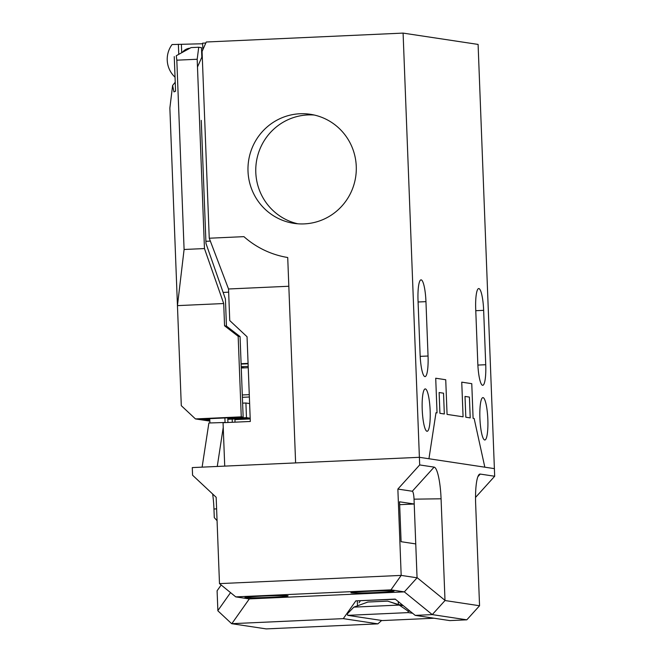 <?xml version="1.0" encoding="UTF-8"?>
<svg xmlns="http://www.w3.org/2000/svg" width="662" height="662" viewBox="0 0 662 662"><rect width="100%" height="100%" fill="white"/><g stroke="black" fill="none" stroke-linecap="round" stroke-linejoin="round"><path stroke-width="0.99" d="M403.092 33.1L478.096 44.42L494.39 468.63L419.394 457.31L403.092 33.1L206.263 42.004L202.076 51.454L209.25 238.221L228.531 288.988L229.747 320.565L247.05 336.751L250.31 421.471L223.053 422.704L224.724 466.114M430.151 410.697A21.209 3.939 -92.6 0 1 427.139 431.285A21.209 3.939 -92.6 0 1 422.215 409.497A21.209 3.939 -92.6 0 1 425.219 388.908A21.209 3.939 -92.6 0 1 430.151 410.697M487.836 419.402A21.209 3.939 -92.6 0 1 484.832 439.99A21.209 3.939 -92.6 0 1 479.909 418.202A21.209 3.939 -92.6 0 1 482.912 397.614A21.209 3.939 -92.6 0 1 487.836 419.402M420.113 354.815L418.028 300.44A21.209 3.939 -92.6 0 1 421.032 279.852A21.209 3.939 -92.6 0 1 425.956 301.64L428.049 356.015A21.209 3.939 -92.6 0 1 425.037 376.604A21.209 3.939 -92.6 0 1 420.113 354.815M485.734 364.721A21.209 3.939 -92.6 0 1 482.73 385.309A21.209 3.939 -92.6 0 1 477.807 363.521L475.713 309.146A21.209 3.939 -92.6 0 1 478.725 288.558A21.209 3.939 -92.6 0 1 483.649 310.346L485.734 364.721L477.873 365.076M202.622 43.75L172.062 44.544A24.295 23.857 -81.4 0 0 175.041 77.181M205.816 43.013L202.605 43.162L202.853 49.691M181.405 44.71L181.702 52.538M178.376 44.255L178.757 54.152M197.483 67.011L202.258 56.245M419.683 464.939L434.123 467.115A30.849 5.726 -92.6 0 1 441.074 498.792L445.005 600.533L432.269 614.609L404.325 591.878L249.144 598.903L235.771 596.884L219.486 583.619L401.18 575.402L397.862 489.069L419.683 464.939L419.394 457.31L295.616 462.912L287.722 257.51A89.85 88.228 98.6 0 1 243.922 236.648L209.25 238.221M228.531 288.988L288.822 286.257M248.192 366.409L241.216 366.723M241.241 367.402L244.361 367.873M248.093 363.777L241.117 364.092M248.076 363.38L241.1 363.695M223.127 292.422L228.655 292.165M248.01 171.276A55.145 54.152 98.6 0 1 310.362 114.294A55.145 54.152 98.6 0 1 356.264 166.377A55.145 54.152 98.6 0 1 293.911 223.351A55.145 54.152 98.6 0 1 248.01 171.276M297.826 223.789A55.145 54.152 -81.4 0 1 255.797 172.451A55.145 54.152 98.6 0 1 314.235 115.031M205.899 241.299L210.342 241.1M445.005 600.533L479.553 605.747L475.655 504.014A30.849 5.726 87.4 0 1 478.974 474.662A30.849 5.726 87.4 0 1 480.248 474.075L494.679 476.251L475.539 497.419M219.486 583.619L216.168 497.286L192.568 475.208L192.278 467.587L419.394 457.31L428.943 458.749L435.993 412.724L437.044 412.881L435.712 378.225L445.733 379.74L447.065 414.395L463.077 416.812L461.745 382.156L471.766 383.67L473.098 418.326L474.141 418.483L484.832 467.19L494.39 468.63L494.679 476.251M444.326 413.982L443.523 393.187L439.129 392.525L439.924 413.32L444.326 413.982M470.219 417.887L469.416 397.092L465.014 396.43L465.816 417.226L470.219 417.887M397.862 489.069L412.294 491.245A7.712 1.432 -92.6 0 1 414.031 499.165L414.222 504.014L399.558 501.804L401.098 541.698L415.753 543.916L417.052 577.603L444.972 600.335M377.886 623.852L343.297 618.631L231.65 623.687L266.198 628.9L377.886 623.852L381.651 620.468M432.054 614.617L415.215 615.379L449.804 620.6L466.818 619.822L479.553 605.747M395.404 599.251L355.833 600.873L395.206 599.085L415.215 615.379M360.376 600.831L359.044 602.726M343.297 618.631L355.833 600.873M249.326 598.887L231.824 623.678M432.269 614.609L466.818 619.822M231.65 623.687L217.881 610.811L217.095 590.777L221.174 585.001M217.07 520.704L214.289 517.618L213.958 509.061A30.849 5.726 87.4 0 0 212.659 494.009M202.117 467.14L208.878 423.001L225.063 422.472L224.89 417.962M209.92 422.952L209.755 418.649M217.26 466.453L223.235 427.437M234.902 418.98L235.018 422.166M232.304 422.29L232.18 419.104M227.753 417.83L227.935 422.48M376.537 592.507A21.598 0.778 177.8 0 0 394.072 591.075A21.598 0.778 177.8 0 0 368.461 591.29A21.598 0.778 177.8 0 0 350.918 592.73A21.598 0.778 177.8 0 0 376.537 592.507M235.771 596.884L390.969 589.859L404.325 591.878M270.543 597.306A21.598 0.778 177.8 0 0 288.086 595.866A21.598 0.778 177.8 0 0 262.466 596.081A21.598 0.778 177.8 0 0 244.932 597.521A21.598 0.778 177.8 0 0 270.543 597.306M230.55 592.631L217.856 610.604M404.25 591.985L417.077 577.802L401.18 575.402L390.969 589.859M415.753 543.916L414.222 504.014L399.674 504.676M240.058 336.577L238.163 336.288L241.258 416.853L243.153 417.134L240.058 336.577L226.454 326.085L225.411 298.951L205.981 243.451L201.256 120.393M250.178 418.202L246.471 417.639L245.908 403.001L249.624 403.563M242.615 403.15L245.908 403.001M209.846 421.098L195.456 418.922L241.258 416.853M243.153 417.134L197.731 419.195L201.041 419.691L201.016 419.046M246.471 417.639L227.778 418.483M209.78 419.294L201.041 419.691M250.186 418.293L227.811 419.303M209.813 420.113L205.228 420.32L208.547 420.825L208.522 420.171M250.211 418.938L234.927 419.634M209.837 420.767L208.547 420.825M238.163 336.288L224.559 325.795L226.454 326.085M176.82 60.176L176.266 55.724L191.086 47.59L198.732 47.242L197.185 59.257L204.459 248.564L184.094 249.483L176.82 60.176L197.185 59.257M198.732 47.242L201.471 47.656L201.836 57.189M204.459 248.564L223.706 303.535L224.559 325.795M176.266 55.724L191.086 47.59M223.706 303.535L177.449 305.629L169.861 108.08L172.608 85.481L173.949 91.894L175.579 91.182L174.255 56.601M201.629 51.777A11.18 10.981 98.6 0 1 202.109 52.281M189.638 48.218A11.18 10.981 -81.4 0 0 182.621 52.041M195.456 418.922L181.297 405.674L177.449 305.629L184.094 249.483M175.24 82.196L172.608 85.481M249.367 396.993L242.391 397.316M249.276 394.651L242.3 394.966M241.266 368.014L248.242 367.7M412.616 613.26L408.272 612.607L407.982 611.026L410.308 611.382M407.982 611.026L399.252 605.068L353.831 607.128L347.418 613.765L347.707 615.346L408.272 612.607M403.307 605.68L399.252 605.068L387.7 601.129L398.392 604.555L401.635 605.043L401.611 604.298M434.082 618.225L382.322 620.567L347.707 615.346M398.276 601.592L398.392 604.555M387.7 601.129L367.898 602.023L353.831 607.128M357.298 600.972L357.488 605.796M418.086 301.996L425.956 301.64M420.188 356.371L428.049 356.015M475.779 310.701L483.649 310.346M213.958 509.061L216.606 508.821M441.074 498.792L414.031 499.165M434.123 467.115L412.294 491.245M477.881 476.69L480.248 474.075"/></g></svg>
